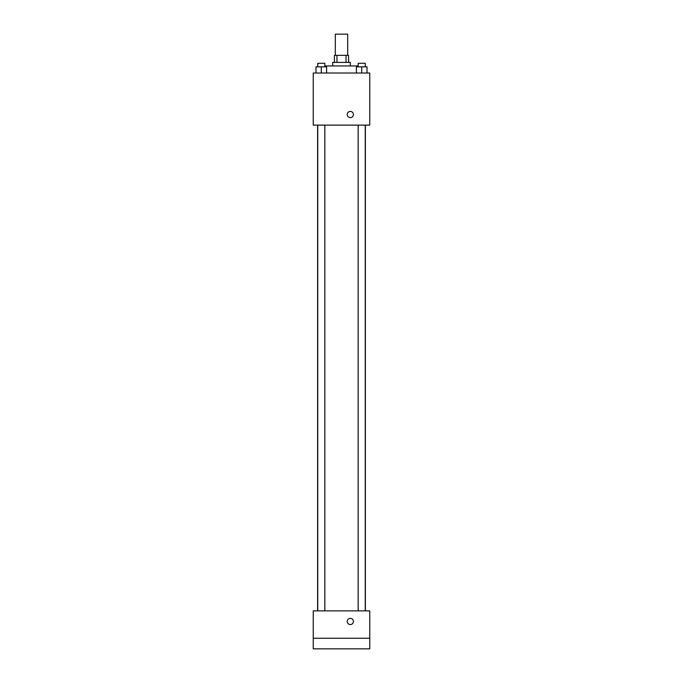 <?xml version="1.0" encoding="UTF-8"?>
<svg xmlns="http://www.w3.org/2000/svg" width="683" height="683" viewBox="0 0 683 683"><rect width="100%" height="100%" fill="white"/><g stroke="black" fill="none" stroke-linecap="round" stroke-linejoin="round"><path stroke-width="1.02" d="M347.681 55.349L347.681 34.15L335.319 34.15L335.319 55.349M336.967 62.409L336.967 55.349L334.431 55.349L334.431 62.409M336.967 55.349L348.569 55.349L348.569 62.409M346.033 62.409L346.033 55.349M332.672 65.944L332.672 62.409L350.328 62.409L350.328 65.944M357.397 66.832L357.397 65.944L325.603 65.944L325.603 66.832M313.241 73.013L369.759 73.013L369.759 125.117L313.241 125.117L313.241 73.013M350.328 117.613A3.091 3.091 0 0 1 347.656 112.977A3.091 3.091 0 0 1 353.009 112.977A3.091 3.091 0 0 1 350.328 117.613M313.241 610.875L369.759 610.875L369.759 648.85L313.241 648.85L313.241 610.875M350.328 624.561A3.091 3.091 0 0 1 347.656 619.925A3.091 3.091 0 0 1 353.009 619.925A3.091 3.091 0 0 1 350.328 624.561M313.241 638.255L369.759 638.255M356.406 73.013L356.406 66.832L367.01 66.832L367.01 73.013L367.01 66.832M361.708 73.013L361.708 66.832M365.243 66.832L365.243 63.297L358.174 63.297L358.174 66.832M315.99 73.013L315.99 66.832L326.594 66.832L326.594 73.013L326.594 66.832M321.292 73.013L321.292 66.832M324.826 66.832L324.826 63.297L317.757 63.297L317.757 66.832M365.379 610.875L365.379 125.117M317.621 610.875L317.621 125.117M358.174 125.117L358.174 610.875M365.243 125.117L365.243 610.875M324.826 610.875L324.826 125.117M317.757 610.875L317.757 125.117"/></g></svg>
